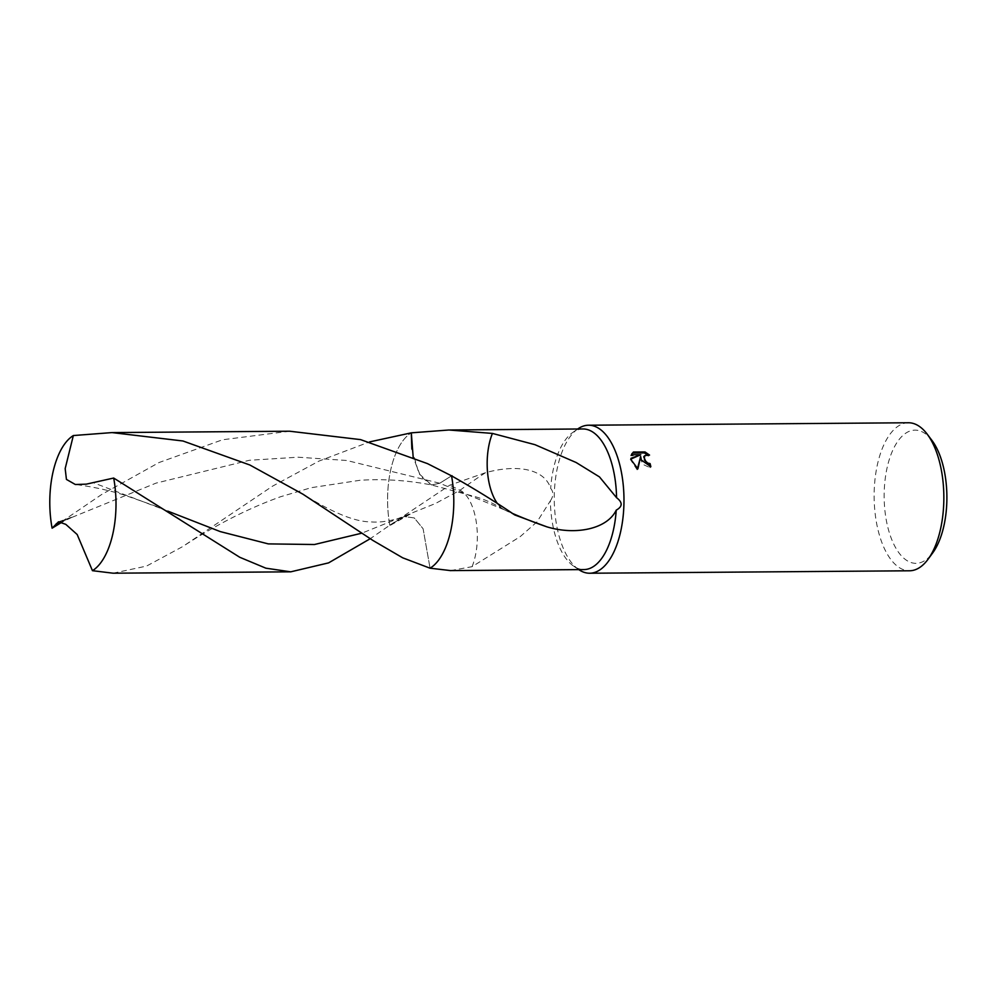 <?xml version="1.0" encoding="UTF-8"?>
<svg xmlns="http://www.w3.org/2000/svg" width="996" height="996" viewBox="0 0 996 996"><rect width="100%" height="100%" fill="white"/><g stroke="black" fill="none" stroke-linecap="round" stroke-linejoin="round"><path stroke-width="0.75" stroke-dasharray="4.98 3.74" d="M577.829 428.915A74.003 34.86 -90.4 0 0 559.715 538.238A74.003 34.86 -90.4 0 0 578.913 569.712M450.59 570.596L472.079 566.674L520.248 536.595L536.993 521.867L550.365 500.851A70.305 33.117 -90.4 0 0 555.531 536.334A70.305 33.117 -90.4 0 0 573.758 566.226A70.305 33.117 -90.4 0 0 584.005 569.575M550.365 500.851C553.577 496.058 553.689 491.912 550.676 488.414C544.837 469.465 518.356 463.638 485.488 472.714L449.794 485.164L389.822 525.191L404.139 516.551L414.261 517.92L423.101 528.752L430.06 568.206L423.113 528.776L414.286 517.932L404.139 516.551L389.747 525.253M582.921 428.965A70.305 33.117 -90.4 0 0 572.737 432.463A70.305 33.117 -90.4 0 0 550.676 488.414M908.427 422.765A74.003 34.86 -90.4 0 0 878.285 460.899A74.003 34.86 -90.4 0 0 879.605 535.773A74.003 34.86 -90.4 0 0 909.56 570.783M931.845 440.282A66.608 31.374 -90.4 0 0 893.113 449.52A66.608 31.374 -90.4 0 0 889.067 531.827A66.608 31.374 -90.4 0 0 932.704 552.905M389.822 525.191A70.305 33.117 -90.4 0 1 411.311 432.849A70.305 33.117 -90.4 0 0 389.822 525.191L370.226 538.712M643.702 456.865L646.553 455.608L648.819 456.044L649.554 455.072M648.819 456.044L647.163 454.637M639.942 457.475L642.893 464.385L650.114 467.684A72.16 33.989 -90.4 0 0 649.878 466.663M650.114 467.684L650.861 466.713M631.103 458.982L630.269 459.293L637.166 469.838L637.477 468.568M631.875 453.728L630.642 455.745L640.042 455.67M630.642 455.745L631.389 454.761M630.269 459.293L631.003 458.309M637.166 469.838L637.901 468.855M497.664 503.827A46.874 22.074 -90.4 0 0 503.553 509.354A46.874 22.074 -90.4 0 0 504.474 509.865L514.708 514.932M411.846 449.047L418.98 473.648L431.505 484.952L439.746 483.247L452.346 475.341L439.746 483.247L431.505 484.952L420.598 476.337L413.178 457.214M472.079 566.674A46.874 22.074 -90.4 0 0 471.656 504.91A46.874 22.074 -90.4 0 0 460.028 490.231L449.794 485.164M289.662 431.218L222.519 439.771L159.011 462.542L101.791 494.414L52.103 528.191M113.071 573.198L146.524 566.089L182.654 546.605L272.481 486.197L318.944 461.098L369.491 441.925M511.956 513.201A305.511 196.013 -160.8 0 1 504.474 509.865L439.709 483.234L346.757 460.488L298.053 457.201L249.324 460.289L156.073 483.11L60.793 521.916M485.488 472.714A305.511 43.488 -43.6 0 0 460.028 490.231L435.439 503.515L361.847 533.171M167.851 511.147L92.889 482.562M572.737 432.463L577.692 429.002M448.935 429.998L449.993 429.986M632.223 453.217L631.489 454.201M503.553 509.354C493.145 503.167 483.284 498.822 473.959 496.344L431.467 484.952C407.924 480.346 384.182 478.777 360.216 480.246L311.2 487.691L280.598 496.743C248.39 508.284 215.746 524.904 182.654 546.605M410.153 514.16L404.115 516.563C391.353 521.033 379.974 522.8 369.977 521.842C354.588 521.667 332.266 512.467 303.008 494.24M410.165 514.148L387.008 527.17M573.758 566.226L578.763 569.612M58.515 521.804L73.281 516.638L61.814 522.265M179.84 519.19C168.685 512.131 160.617 507.786 155.637 506.13L123.417 494.738C106.821 489.82 90.798 486.409 75.335 484.504"/><path stroke-width="1.49" d="M578.763 569.612L578.913 569.712A74.003 34.86 -90.4 0 0 589.682 573.235A74.003 34.86 -90.4 0 0 619.823 535.101A74.003 34.86 -90.4 0 0 618.504 460.227A74.003 34.86 -90.4 0 0 588.549 425.217A74.003 34.86 -90.4 0 0 577.829 428.915L577.692 429.002M413.178 457.214L411.311 432.837L448.935 429.998L492.422 433.422L534.952 444.677L576.099 462.493L599.48 476.91L616.561 497.701A70.305 33.117 -90.4 0 0 611.382 462.219A70.305 33.117 -90.4 0 0 582.921 428.965L449.993 429.986M641.349 460.052L640.689 456.504L637.901 468.855L631.352 460.127L631.003 458.309L640.777 454.699L631.389 454.761L633.419 452.022L645.01 451.935L649.554 455.072L647.288 454.637L644.437 455.894L644.462 460.028L647.823 463.103L650.077 463.588A74.003 34.86 89.6 0 1 650.861 466.713L641.349 460.052M589.682 573.235L909.56 570.783A74.003 34.86 -90.4 0 0 928.085 559.204A74.003 34.86 -90.4 0 0 938.381 457.762A74.003 34.86 -90.4 0 0 927.127 434.057A74.003 34.86 -90.4 0 0 908.427 422.765L588.549 425.217M928.085 559.204L932.704 552.905A66.608 31.374 -90.4 0 0 941.979 461.621A66.608 31.374 -90.4 0 0 931.845 440.282L927.127 434.057M649.878 466.663A72.16 33.989 -90.4 0 0 649.342 464.559L647.089 464.086L643.702 456.865L644.437 455.894M649.342 464.559L650.077 463.588M647.163 454.637L644.275 452.919L632.684 453.006L633.419 452.022M644.275 452.919L645.01 451.935M637.477 468.568L640.689 456.504M632.684 453.006L631.875 453.728M640.777 454.699L631.103 458.982M492.422 433.422A46.874 22.074 -90.4 0 0 492.846 495.186A46.874 22.074 -90.4 0 0 497.664 503.827M616.561 497.701C622.786 502.42 622.674 506.566 616.238 510.139C607.124 529.2 575.402 535.462 546.941 526.859L514.708 514.932C496.494 502.457 475.441 489.422 451.549 475.851L451.449 475.802M429.973 568.181L450.59 570.596M430.06 568.206A70.305 33.117 -90.4 0 0 451.549 475.851A70.305 33.117 -90.4 0 1 430.06 568.206M450.018 570.608L584.005 569.575A70.305 33.117 -90.4 0 0 616.238 510.139M451.512 475.827L427.496 463.626L360.602 439.622L289.662 431.218L111.988 432.588L182.965 440.991L249.847 464.995L303.008 494.24L373.002 540.504L402.683 557.81L430.035 568.193M73.343 435.551A70.305 33.117 -90.4 0 0 52.103 528.191L58.515 521.804L65.786 524.344L77.178 534.516L92.454 570.683A70.305 33.117 -90.4 0 0 113.681 478.043L86.279 484.156L75.335 484.504L66.433 479.412L65.176 468.606L73.343 435.551L111.988 432.588M369.491 441.925L411.273 432.849L411.846 449.047M370.226 538.712L328.593 562.877L290.745 571.829L265.857 568.181L239.737 557.262L113.681 478.043M92.454 570.683L113.071 573.198L290.745 571.829M511.956 513.201A305.511 196.013 -160.8 0 0 546.941 526.859M60.793 521.916L56.199 523.809M361.847 533.171L314.462 544.513L268.285 543.891L220.253 531.59L167.851 511.147M61.814 522.265L52.614 527.88"/></g></svg>
